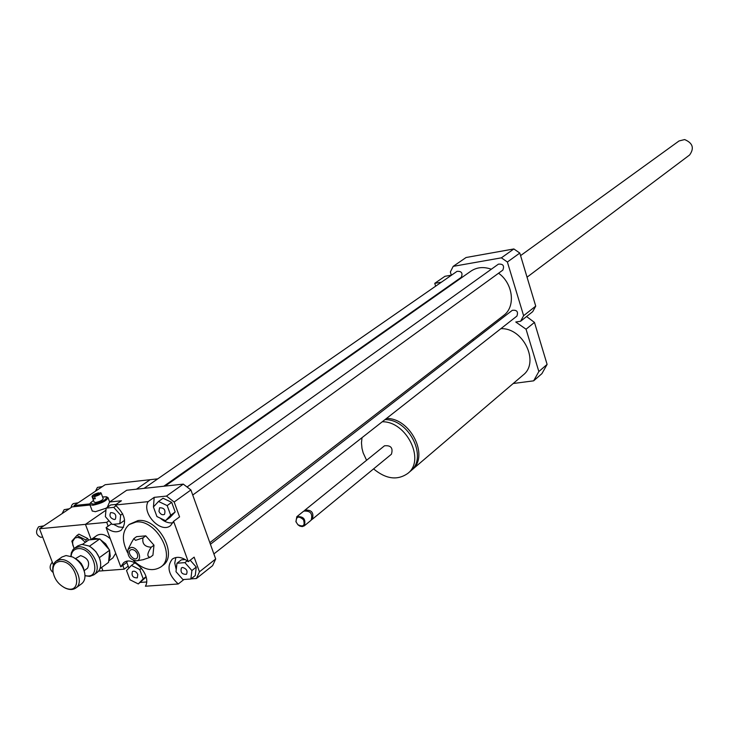 <?xml version="1.0" encoding="UTF-8"?>
<svg xmlns="http://www.w3.org/2000/svg" width="729" height="729" viewBox="0 0 729 729"><rect width="100%" height="100%" fill="white"/><g stroke="black" fill="none" stroke-linecap="round" stroke-linejoin="round"><path stroke-width="1.09" d="M451.342 275.188L444.954 276.291L434.748 283.335L435.641 286.178M441.391 282.196L434.748 283.335M437.992 293.659L438.156 294.179M513.207 383.509L533.646 380.83L538.849 371.544L526.046 329.216L515.777 322.008L520.588 321.27L523.613 315.693L507.384 262.012L501.37 257.838L453.183 266.358L450.349 271.99L451.369 275.27M411.147 470.542L412.049 469.804C429.609 456.454 410.536 417.89 386.479 418.464M410.272 471.317L410.6 471.043C428.169 457.684 409.069 419.075 384.985 419.631M361.994 437.682L361.475 442.904L361.994 448.381L363.142 452.818L366.587 460.281M373.576 468.893C386.06 479.199 397.524 480.675 407.948 473.303C425.545 459.926 406.381 421.234 382.26 421.772M391.355 454.276L391.418 454.222C393.241 447.952 390.926 445.155 384.475 445.811L304.968 510.118M311.666 519.668L312.34 519.23C314.099 512.651 311.62 509.635 304.895 510.172L304.403 510.692M311.101 520.242L311.174 520.187C312.932 513.608 310.445 510.592 303.72 511.129L296.894 516.651M295.91 521.691L297.961 524.816L299.819 526.092L302.271 526.602L304.312 525.828C306.062 519.221 303.565 516.178 296.821 516.706L295.91 521.691M296.092 521.964L297.888 524.698C303.319 527.295 305.196 525.655 303.51 519.768C298.626 515.631 296.156 516.369 296.092 521.964M500.841 328.697C523.176 327.521 539.87 362.204 523.24 374.952L522.93 375.216M533.646 380.83L541.911 373.64L547.105 364.409L534.466 322.418L526.566 316.532M538.849 371.544L547.105 364.409M526.046 329.216L534.466 322.418M472.857 339.267L473.267 340.571M158.958 511.394L159.587 507.776C164.18 507.767 165.811 509.972 164.49 514.392C162.312 515.321 160.471 514.319 158.958 511.394M182.587 567.463C186.606 568.702 187.891 570.989 186.451 574.315C181.931 574.47 180.245 572.329 181.393 567.909L182.587 567.463M137.817 574.479L137.298 577.869C132.924 577.906 131.302 575.792 132.432 571.518C134.519 570.634 136.314 571.618 137.817 574.479M170.686 515.23L165.538 520.697L156.926 516.551L153.418 506.965L158.521 501.461L167.178 505.589L170.686 515.23L175.179 511.958L170.03 517.417L165.538 520.697M167.178 505.589L171.689 502.345L163.05 498.244L158.521 501.461M171.689 502.345L175.179 511.958M182.924 579.564L175.999 571.7L176.965 563.235L184.911 562.624L191.891 570.543L190.87 579.017L182.924 579.564M185.257 559.535L181.384 559.836L176.965 563.235M187.216 560.838L184.911 562.624M190.187 560.2L196.265 567.098L191.891 570.543M196.265 567.098L195.244 575.555L190.87 579.017M126.545 570.561L131.411 565.431L139.768 569.568L143.212 578.853L138.3 583.938L129.99 579.792L126.545 570.561M134.92 562.824L131.411 565.431M141.535 568.237L139.768 569.568M146.01 576.712L143.212 578.853M146.11 577.076L138.3 583.938M114.344 519.549C110.325 518.255 109.095 515.95 110.635 512.624C115.073 512.715 116.649 514.902 115.355 519.166L114.344 519.549M113.77 507.348L120.64 515.148L119.838 523.686L112.202 524.406L105.377 516.651L106.142 508.122L113.77 507.348L116.184 505.68M122.654 513.745L120.64 515.148M124.504 519.403L124.404 520.46L119.838 523.686M116.166 504.395L110.744 504.951L106.142 508.122M154.183 497.36L166.467 496.084L174.176 502.008L179.571 516.916L173.602 521.308L170.613 525.573C160.927 534.038 141.298 513.125 148.115 501.643L154.183 497.36L153.464 506.919M153.6 507.466L154.767 510.664M160.189 518.128C164.435 521.873 168.691 523.422 172.964 522.775M183.954 579.491L178.259 583.975C168.49 574.999 166.485 566.715 172.263 559.134C176.846 556.09 182.186 556.947 188.273 561.685L194.142 557.129L199.454 571.8L196.393 578.516L191.034 578.89M175.871 557.503L174.76 563.089L176.245 569.531M127.247 561.284L126.791 562.405L120.777 566.852L123.556 562.824C132.696 554.687 152.124 575.427 145.408 586.207L178.259 583.975M146.575 581.979L140.287 582.416M128.905 568.073L126.791 562.405M107.3 507.32L109.578 501.999L126.728 490.234L183.28 484.12L166.467 496.084M109.578 501.999L121.415 500.768L115.273 505.006L148.115 501.643M183.28 484.12L190.907 489.952L174.176 502.008M173.602 521.308L188.273 561.685M190.907 489.952L215.693 558.97L199.454 571.8M120.777 566.852L106.115 527.614L111.619 523.741M113.451 524.288L118.563 526.93L123.538 527.395M115.273 505.006C125.169 514.237 127.128 522.647 121.169 530.22C116.786 532.963 111.765 532.097 106.115 527.614M143.002 537.874L135.567 540.326L133.781 538.685L136.56 536.662L145.773 535.851L143.002 537.874C141.991 543.752 144.734 546.859 151.231 547.215L153.983 545.164L145.773 535.851M133.781 538.685L131.639 542.34M132.687 549.575L132.687 549.575C135.895 550.632 137.581 552.864 137.735 556.282C136.177 564.547 124.231 550.869 131.84 549.538L133.252 549.712M143.066 559.717L150.165 557.302L152.917 555.234L153.983 545.164M150.165 557.302C146.784 556.737 147.13 553.375 151.231 547.215M137.207 553.42L135.366 550.942M131.056 547.433C137.681 546.522 143.203 559.744 136.669 560.838C130.081 559.872 127.201 556.054 128.04 549.393L131.056 547.433M127.52 552.518C121.543 540.389 122.053 531.086 129.069 524.598L135.913 522.046C155.833 518.875 176.646 556.3 160.954 566.88C152.671 572.037 143.485 569.887 133.389 560.437M129.489 524.297L137.945 520.597C157.856 517.417 178.623 554.778 162.941 565.358L162.585 565.631M215.693 558.97L212.622 565.64L196.393 578.516M165.146 486.079L470.652 271.334C476.638 267.206 483.537 266.495 491.319 269.22M498.563 273.211C513.098 283.435 515.859 306.535 503.821 315.32L503.393 315.657M187.189 486.908L498.408 264.153C503.074 263.752 504.55 265.748 502.819 270.131L502.746 270.177M210.417 544.281L512.296 310.326C516.897 309.789 518.437 311.711 516.897 316.094L516.843 316.14M144.06 488.357L457.019 271.361C461.566 271.07 462.988 273.056 461.275 277.312L461.202 277.366M507.384 262.012L519.804 253.063L513.863 248.953L466.077 257.51L453.183 266.358M501.37 257.838L513.863 248.953M520.588 321.27L532.726 311.638L535.733 306.116L519.804 253.063M523.613 315.693L535.733 306.116M689.452 155.113L689.607 154.985C694.455 148.178 692.796 143.039 684.64 139.567L679.036 140.961L520.579 255.615M71.105 556.327C71.597 551.753 73.893 549.201 77.976 548.655C94.077 546.905 102.716 580.466 84.974 575.509M84.983 575.755L89.831 576.375L93.831 574.844C103.527 568.565 90.551 545.037 78.368 546.878L74.312 548.345L73.028 549.548L71.324 552.828L70.868 556.245M74.568 548.172L77.894 545.839L81.94 544.363L88.911 545.966C95.016 549.493 98.852 554.705 100.438 561.603C101.194 566.406 100.165 569.96 97.358 572.265L97.13 572.429M75.451 558.642L80.609 555.616C87.863 558.004 90.168 562.205 87.553 568.219L87.444 568.301M100.01 559.772L99.344 557.667L109.678 550.204L108.566 562.378L99.991 568.638M90.87 547.142L95.864 551.625L99.344 557.667M75.852 558.915C80.236 561.485 82.96 565.248 84.017 570.206M83.735 568.884L81.32 563.572L77.028 559.608M56.397 560.92L61.974 557.011L66.029 555.544L72.672 557.002C79.169 560.637 83.206 566.114 84.774 573.431C85.421 578.079 84.382 581.514 81.666 583.738L81.438 583.902M84.4 571.654C82.915 565.859 79.643 561.339 74.595 558.095M63.788 587.292L65.619 588.257C69.702 590.016 73.137 589.907 75.925 587.939C85.639 581.651 72.463 557.831 60.215 559.635L56.151 561.093C53.463 563.207 52.37 566.488 52.862 570.944L53.153 572.584M59.805 561.439C77.602 559.99 84.4 596.814 64.79 587.793C58.338 584.366 54.42 579.054 53.035 571.846C52.552 565.704 54.812 562.232 59.805 561.439M89.421 546.24L99.764 538.922L88.82 539.897L82.505 544.335M99.764 538.922L109.678 550.204M74.076 548.527L71.843 541.137L76.9 535.496L85.803 539.897L86.14 541.784M85.348 542.33L81.001 538.394L77.784 537.401L74.987 537.966L72.654 541.419L72.745 544.845L74.158 548.463M85.803 539.897L87.753 538.521L78.86 534.129L76.9 535.496M87.753 538.521L88.382 540.198M95.016 497.934L93.585 498.9L92.774 496.75L98.588 492.831L98.871 493.615M94.506 496.558C98.533 495.438 100.73 494.226 101.085 492.941L100.31 492.649L94.506 496.558L95.308 498.718L93.585 498.9M98.588 492.831C94.57 493.952 92.373 495.164 92.009 496.449L92.774 496.75M89.968 503.83L89.886 504.678L92.948 505.233C101.604 503.356 106.634 500.832 108.02 497.652L106.68 496.923M106.133 508.186L95.371 511.703L92.246 510.974M93.485 500.404L90.414 502.955L93.184 504.176C102.643 501.871 107.026 499.411 106.352 496.795L102.589 496.968M94.123 502.117L95.69 502.472C100.019 501.525 102.525 500.267 103.226 498.682L101.112 493.014M42.692 537.109L40.769 537.282C36.022 535.132 35.311 531.614 38.637 526.748L43.831 525.846M90.013 505.024L72.107 506.883L39.494 528.762L53.372 564.939M52.306 562.15L52.242 562.196C49.171 566.105 49.472 569.531 53.126 572.475M69.264 508.787L64.152 509.68L62.074 513.608M108.156 526.183L106.726 522.329L85.448 524.361L105.951 510.209L85.448 524.361L91.152 539.515L85.448 524.361L39.494 528.762M122.791 565.367L124.212 569.167L98.57 571.108M102.926 570.78L101.659 567.417L102.926 570.78M71.068 507.575L71.761 505.224L73.182 503.639L78.194 502.791M157.783 478.844L150.183 479.691L136.423 489.186L150.183 479.691L105.158 484.712L74.094 505.543L74.504 506.628M102.425 486.544L97.413 487.428L95.444 491.228M89.94 503.894L74.094 505.543M108.73 560.574L110.279 556.263L109.623 550.823M109.222 549.684L105.605 543.788L100.392 539.633M98.944 538.995L94.642 538.303L90.888 539.706M112.849 557.922L115.711 553.284M110.289 538.795C105.268 534.266 100.739 533.2 96.711 535.596L91.28 539.424M106.726 522.329L108.986 520.743M128.204 566.196L124.212 569.167M172.099 480.402L172.326 481.031M410.6 471.043L407.948 473.303M391.418 454.222L312.34 519.23M311.174 520.187L304.312 525.828M523.24 374.952L412.049 469.804M136.669 560.838L143.768 559.59M128.04 549.393L131.812 542.002M160.954 566.88L162.941 565.358M503.821 315.32L209.843 542.668M502.819 270.131L192.729 495.037M516.897 316.094L213.879 553.931M461.275 277.312L163.806 486.225M689.607 154.985L527.049 277.184M93.831 574.844L97.358 572.265M75.925 587.939L81.666 583.738M64.79 587.793L65.619 588.257M53.035 571.846L52.862 570.944M84.154 570.67L87.553 568.219M109.623 501.962L108.083 497.807M92.301 511.129L89.886 504.678M90.414 502.955L89.931 503.903M94.15 502.19L92.009 496.449M113.05 557.776L108.694 560.956"/></g></svg>
